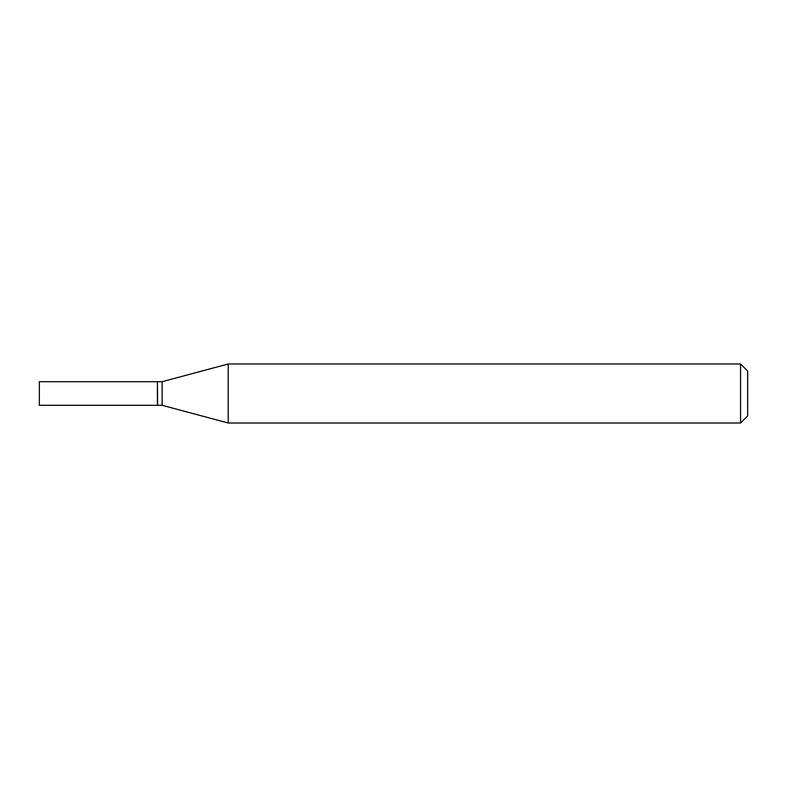 <?xml version="1.0" encoding="UTF-8"?>
<svg xmlns="http://www.w3.org/2000/svg" width="787" height="787" viewBox="0 0 787 787"><rect width="100%" height="100%" fill="white"/><g stroke="black" fill="none" stroke-linecap="round" stroke-linejoin="round"><path stroke-width="1.18" d="M39.35 393.5L39.35 405.305L157.4 405.305L157.4 381.695L39.35 381.695L39.35 393.5M157.4 381.931L157.636 405.305L162.122 405.305L228.21 423.012L740.567 423.012L740.567 363.988L228.21 363.988L228.21 423.012M157.636 381.695L162.122 381.695L162.122 405.305M740.567 363.988L747.65 371.07L747.65 415.93L740.567 423.012M162.122 381.695L228.21 363.988"/></g></svg>
